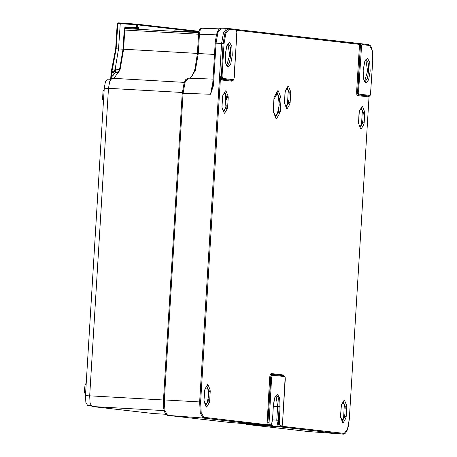 <?xml version="1.0" encoding="UTF-8"?>
<svg xmlns="http://www.w3.org/2000/svg" width="457" height="457" viewBox="0 0 457 457"><rect width="100%" height="100%" fill="white"/><g stroke="black" fill="none" stroke-linecap="round" stroke-linejoin="round"><path stroke-width="0.69" d="M204.587 390.655L205.062 389.233M205.884 387.81L207.815 388.65L208.563 396.082L206.998 403.108L205.01 403.76M206.593 386.599L207.815 388.65M206.998 403.108L205.513 405.005M204.21 401.789L203.988 400.549M223.856 94.033L224.678 93.634L225.781 94.873L224.964 109.332L223.65 110.434L222.976 109.983M224.964 109.332L223.479 111.228M224.558 92.822L225.781 94.873M222.182 108.012L221.953 106.772M222.553 96.878L223.027 95.456M286.373 89.389L287.173 89.012L288.281 90.252L287.464 104.71L286.145 105.813L285.488 105.384M287.464 104.71L285.979 106.601M287.059 88.207L288.281 90.252M284.665 103.339L284.46 102.208M285.065 92.211L285.499 90.886M360.396 109.726L361.219 109.326L362.327 110.565L361.51 125.024L360.196 126.126L359.516 125.669M361.51 125.024L360.019 126.915M361.099 108.509L362.327 110.565M358.722 123.698L358.494 122.465M359.099 112.565L359.568 111.148M273.983 99.1L276.885 94.188L278.29 95.764L279.25 105.047L277.25 114.17L275.577 115.57L274.731 115.015M277.25 114.17L275.36 116.569M276.634 93.022L278.29 95.764M273.697 112.439L273.309 110.063M173.277 31.27L174.214 30.825L198.795 32.213M173.991 30.853L173.963 31.305M174.214 30.882L198.789 32.27L174.22 30.882L173.991 31.31M111.994 78.284L184.291 82.374L111.994 78.284L109.777 81.14L108.498 88.304L89.686 395.825L90.092 403.24L91.966 406.507L153.226 413.551M125.309 28.557L198.715 32.704L125.309 28.557L124.784 30.065L123.613 49.236L120.134 69.355L114.027 78.398M86.242 383.092L85.059 384.777L84.248 391.82L85.522 394.859M104.207 89.315L103.031 91L102.557 99.352L103.488 101.083M111.954 70.001L115.695 48.796L116.135 48.813L117.895 22.85L136.843 24.181L137.374 24.838L198.852 31.904M111.845 70.315L112.336 69.892L116.135 48.813L118.523 48.95L120.288 22.941L136.843 24.181L198.984 31.322L136.866 24.187M124.333 28.157L125.098 28.208L125.726 27.62L125.589 26.974L124.333 28.157L123.047 49.207L118.523 48.95L115.335 68.167L114.741 69.995L112.336 69.892L111.714 71.658L114.101 71.778L114.741 69.995M113.782 75.388L114.101 71.778M115.335 68.167L115.518 70.921L114.776 71.315L114.696 70.098M115.81 72.292L115.518 70.921L119.454 71.143L119.551 69.418L115.61 69.196M125.064 28.785L125.098 28.208L127.246 28.42L127.109 27.774L125.726 27.62L136.586 28.037L136.82 24.181M138.591 27.609L137.963 28.197L138.1 28.842L138.865 28.894L138.591 27.609L137.214 27.449L137.374 24.838L117.249 23.438L115.724 48.796M109.823 79.261L115.415 72.269M110.623 79.307L107.441 79.124L105.436 81.706L104.276 88.178L108.486 88.412M89.681 395.905L85.47 395.665L104.276 88.178M85.47 395.665L85.836 402.366L87.533 405.319L90.852 405.508M90.972 405.719L87.533 405.319M342.424 403.502L343.253 403.103L344.355 404.342L343.538 418.801L342.224 419.903L341.55 419.446M343.538 418.801L342.053 420.691M343.133 402.286L344.355 404.342M340.756 417.475L340.528 416.241M341.128 406.342L341.602 404.925M200.217 29.882L199.263 30.379L199.977 28.997L201.537 28.197L219.366 28.871L201.537 28.197L200.217 29.882L199.441 34.229L198.258 53.538L214.47 54.446M188.45 78.17L185.062 82.374L183.108 93.245L164.354 399.938L199.64 401.926L200.252 413.094L203.074 418.012L200.263 413.094L199.652 401.926L221.565 43.472L216.035 43.158L213.436 85.676L210.563 94.285L212.728 82.871M246.02 423.685L246.78 424.456L308.012 431.494L343.538 434.15L279.684 426.701L278.564 424.736L278.313 420.269L279.153 406.576L277.633 406.49L275.982 395.419M270.133 425.524L262.764 425.096L203.074 418.012L167.645 415.362L228.871 422.399L262.804 425.096M262.678 425.084L228.871 422.399L167.599 415.362L164.937 410.643L164.354 399.938L163.475 399.904L182.234 93.211L210.563 94.285L212.614 85.648L215.213 43.135M267.231 424.747L268.602 425.427L266.26 425.273L203.085 418.012L203.868 417.275L267.231 424.747L268.031 424.444L268.63 425.433L268.07 424.444L267.945 422.211L271.081 375.197L271.755 374.352L284.054 375.768L271.812 374.357M369.216 96.113L358.288 94.862L357.728 93.879L360.344 46.803L360.739 44.626L361.401 43.781L359.733 44.392L359.076 43.575L361.356 43.781M220.388 78.495L220.36 79.038L219.406 78.97L221.074 75.959L220.388 78.495L221.188 78.193L221.759 79.175L232.653 80.426L221.782 79.175L221.228 78.193L223.079 43.558L221.565 43.472L223.479 32.71L226.809 28.38L228.311 28.494M280.467 425.964L281.683 426.101L282.489 423.839L285.139 377.322L284.717 376.585L272.441 375.174L271.641 377.436L268.99 423.953L269.413 424.69L270.63 424.833L271.812 423.359L272.526 419.56L273.332 405.867L274.846 397.476L277.456 394.225L279.633 398.024L280.107 406.644L279.267 420.331L279.478 424.239L280.467 425.964L279.684 426.701L273.88 426.375M364.589 81.495L367.599 70.921L365.823 59.707M226.678 65.648L229.688 55.074L227.912 43.861M281.918 426.244L344.235 433.407L343.441 434.144L278.17 426.644L276.793 420.206L277.633 406.49L273.343 406.25M271.509 424.267L272.646 426.232L271.052 424.987M271.812 423.359L270.595 425.381L268.419 425.518M269.704 377.299L270.196 374.58L271.041 373.529L271.726 374.352L271.047 375.191L270.658 377.368L269.704 377.299L267.042 424.536L266.26 425.273M344.235 433.407L347.446 429.409L349.308 419.08L369.062 96.13M359.076 43.575L236.132 29.448L361.413 43.786M213.436 85.676L212.562 85.636L212.362 87.081M275.822 117.706L276.548 118.711L276.022 118.649L273.235 110.497L273.989 98.192M276.022 118.649L273.36 111.611M277.422 113.833L278.644 111.731L279.93 112.896L276.548 118.711M278.353 111.171L280.29 111.308L279.93 112.896M279.307 102.368L279.518 98.883L281.044 98.992L280.29 111.308M273.989 98.181L273.286 110.503M278.964 98.312L280.878 97.341L281.044 98.992M274.349 96.587L277.73 90.777L274.234 97.147M277.37 91.748L278.256 90.834L280.878 97.341M222.496 96.987L222.862 95.387L225.13 91.84M226.009 90.932L228.049 95.981L226.632 96.975L224.793 92.417M228.049 95.981L228.214 97.632L226.404 97.512M228.214 97.632L227.626 107.201L226.101 107.092L226.226 105.081M222.742 95.947L221.965 106.55L222.496 96.975M227.626 107.201L227.266 108.789L225.661 107.601M221.965 106.55L222.073 108.189L221.913 106.544M227.266 108.789L224.644 113.302L223.913 112.296M222.039 107.658L224.079 112.708L222.073 108.189M208.358 390.735L210.083 389.758L210.243 391.409L208.438 391.289M210.243 391.409L209.66 400.978L208.135 400.869L208.255 398.858M207.158 385.617L208.044 384.708L210.083 389.758M209.66 400.978L209.3 402.566L207.689 401.377M204.776 389.718L203.993 400.326L204.89 389.164L207.518 384.645L208.044 384.708M209.3 402.566L206.673 407.078L205.941 406.073M206.673 407.078L206.147 407.021L203.993 400.326M206.147 407.021L204.068 401.435M344.898 406.427L346.623 405.445L346.789 407.096L344.978 406.976M346.789 407.096L346.2 416.664L344.675 416.556L344.801 414.545M343.704 401.309L344.584 400.395L346.623 405.445M346.2 416.664L345.84 418.252L344.235 417.064M341.316 405.41L340.534 416.019L341.43 404.851L344.058 400.338L344.584 400.395M345.84 418.252L343.213 422.771L342.487 421.765M343.213 422.771L342.687 422.708L340.534 416.019M342.687 422.708L340.614 417.121M362.869 112.65L364.589 111.668L364.755 113.319L362.949 113.199M364.755 113.319L364.172 122.887L362.647 122.779L362.767 120.768M361.67 107.532L362.55 106.618L364.589 111.668M364.172 122.887L363.806 124.475L362.201 123.287M359.036 112.673L359.402 111.074L362.024 106.561L362.55 106.618M363.806 124.475L361.184 128.994L360.453 127.989M361.184 128.994L360.659 128.931L358.562 123.287L359.036 112.662M360.659 128.931L358.579 123.344M288.824 92.337L290.555 91.36L290.721 93.011L288.904 92.891M290.721 93.011L290.132 102.579L288.607 102.471L288.733 100.369M287.63 87.218L288.516 86.31L290.555 91.36M290.132 102.579L289.772 104.167L288.156 102.979M285.002 92.365L285.362 90.766L287.99 86.247L288.516 86.31M289.772 104.167L287.145 108.686L286.413 107.675M287.145 108.686L286.619 108.623L284.528 102.979L285.002 92.354M286.619 108.623L284.54 103.036M284.414 101.934L285.248 91.32M165.742 414.253L153.215 413.545L165.742 414.253M91.966 406.507L164.16 410.592M163.469 399.995L89.686 395.825M108.498 88.304L182.286 92.474M120.048 69.613L119.551 69.418L123.047 49.207L197.39 53.406M124.784 30.065L198.567 34.235M110.754 78.895L111.228 71.909L111.714 71.658L111.554 72.532L113.947 72.646M117.272 23.433L117.889 22.85M111.142 72.514L111.554 72.532L111.182 78.615M125.589 26.974L137.214 27.449L136.586 28.037L137.963 28.197L127.109 27.774L126.463 28.62M114.776 71.315L115.073 72.692M138.837 29.322L138.865 28.894M138.077 29.277L138.1 28.842L127.229 28.665M138.083 28.391L138.814 28.003M115.107 72.606L118.814 72.812M199.263 30.379L198.567 34.195L216.407 34.875M198.618 34.206L197.384 53.498L198.258 53.538L195.368 70.429L190.266 78.233M185.062 82.374L184.108 82.871L182.286 93.222M245.443 423.645L246.78 424.456L274.171 426.501M367.445 58.199L369.707 62.141L370.199 71.092L368.628 79.804L365.92 83.174L363.658 79.232L363.166 70.281L364.737 61.569L367.445 58.199M364.897 81.866L367.291 78.73L368.673 70.984L368.233 62.929L366.171 59.376M226.992 66.019L229.38 62.883L230.762 55.137L230.322 47.082L228.214 43.529M229.54 42.352L231.796 46.294L232.287 55.246L230.716 63.957L228.009 67.328L225.747 63.386L225.261 54.434L226.826 45.723L229.54 42.352M283.317 374.94L283.917 375.751L283.317 374.94L271.041 373.529M271.047 375.191L270.196 374.58M369.062 96.124L368.348 96.85L357.477 95.599L356.774 94.37L356.62 91.577L359.362 46.734L360.316 46.797L357.574 91.646L358.556 91.708L359.071 94.125L369.936 95.37L370.444 94.742L372.718 60.707L372.141 50.116L369.462 45.449L362.098 44.603L361.59 45.237L358.556 91.708M359.362 46.734L359.733 44.392L236.777 30.265M361.373 43.781L360.704 44.626L359.945 44.22M360.704 44.626L360.316 46.797L361.298 46.865M357.477 95.599L358.259 94.862L369.13 96.107L369.936 95.37M356.62 91.577L357.574 91.646L357.694 93.879L356.774 94.37M357.694 93.879L358.259 94.862L359.071 94.125M232.562 80.432L231.842 81.163L220.977 79.912L222.565 78.438L233.436 79.689L233.938 79.055L236.977 32.584L236.463 30.168L229.1 29.322L225.889 33.315L224.033 43.621L222.051 76.028L222.565 78.438M220.977 79.912L220.36 79.038L200.606 401.994L201.189 412.602L203.868 417.275M360.739 44.626L361.59 45.237M362.098 44.603L361.441 43.786L368.805 44.632L361.47 43.792M357.728 93.879L358.648 93.388M368.348 96.85L369.919 95.821L370.444 94.742M271.932 375.803L271.081 375.197M266.962 422.148L267.916 422.211L270.658 377.368L271.641 377.436M268.99 423.953L268.07 424.444M270.63 424.833L269.847 425.57L268.63 425.433L269.413 424.69M285.139 377.322L285.008 376.888M284.717 376.585L284.054 375.768L284.957 376.505L285.259 379.002L282.489 423.839M280.107 406.644L279.153 406.576L278.707 398.515L276.674 394.968L275.331 396.482L274.16 400.086L273.332 405.873L272.526 419.56L271.652 423.77M282.192 425.473L282.517 423.845M279.478 424.239L278.564 424.736M233.938 79.055L234.235 77.427M236.886 30.905L236.755 30.476M228.466 28.505L235.806 29.351L236.463 30.168M222.142 77.701L221.228 78.193M200.606 401.994L199.64 401.926L219.406 78.97M224.033 43.621L223.079 43.558L225.015 32.761L228.363 28.5L229.1 29.322M221.188 78.193L221.074 75.959L222.051 76.028M272.503 419.886L279.267 420.331M222.862 95.387L225.484 90.869M224.644 113.302L224.113 113.245M204.108 401.966L203.942 400.321M204.89 389.164L207.518 384.645M340.648 417.658L340.488 416.007M341.43 404.851L344.058 400.338M358.619 123.881L358.454 122.23M359.402 111.074L362.024 106.561M284.58 103.573L284.414 101.922M285.362 90.766L287.99 86.247M277.73 90.777L278.256 90.834M273.4 112.148L273.235 110.497M268.031 424.444L267.916 422.211L268.899 422.279M221.342 28.174L217.943 32.47L216.035 43.158L215.161 43.124L216.429 34.778L217.503 31.63L218.926 29.299L219.891 28.505L221.245 28.168L226.809 28.38M280.964 426.838L281.683 426.101M231.842 81.163L233.436 79.689M272.441 375.174L271.744 374.352M369.462 45.449L368.805 44.632L370.678 45.946L371.947 49.03L372.552 52.332L372.752 60.712L370.433 94.959M163.526 399.915L163.749 408.409L164.406 411.494L165.543 413.991L167.599 415.362M197.435 53.509L194.973 69.024L192.951 74.628L191.94 76.416L190.072 78.227M279.518 98.883L277.039 92.325M278.644 111.731L278.959 108.058M275.554 117.043L276.742 115.004M286.151 107.018L288.487 103.002L288.304 102.454M289.064 94.976L289.138 92.354L287.299 87.795M223.644 111.639L225.981 107.624L225.809 107.069M226.324 96.958L226.689 97.524L226.563 99.506M363.109 115.193L363.172 112.662L361.333 108.109M362.35 122.762L362.521 123.31L360.19 127.332M345.138 408.969L345.206 406.439L343.367 401.886M344.384 416.538L344.555 417.087L342.219 421.108M207.838 400.846L208.015 401.4L205.679 405.416M208.598 393.283L208.666 390.752L206.827 386.194M86.167 384.274L85.608 393.46M104.139 90.497L103.573 99.683M110.725 78.907L111.114 72.514L115.695 48.796L117.249 23.438L117.895 22.85L120.288 22.941M118.963 72.469L115.404 72.269M110.623 79.301L107.441 79.124M234.264 77.433L236.903 30.699L235.806 29.351L226.855 28.385M369.09 96.113L349.337 419.086L348.228 426.889L347.223 430.197L345.635 433.053L343.533 434.15M246.734 424.45L308.058 431.499L343.487 434.144M184.108 82.871L185.788 79.575L188.353 78.158L212.962 79.095M233.927 79.272L233.407 80.141L232.67 80.426M282.18 425.69L281.661 426.558L280.924 426.844M280.878 426.838L280.352 426.844M274.994 426.501L272.601 426.227M226.958 66.019L225.827 63.3L225.284 59.079L225.301 54.606L226.763 46.197L228.283 43.518M364.863 81.866L363.738 79.147L363.195 74.925L363.212 70.452L364.675 62.043L366.126 59.376M359.288 111.628L358.505 122.242"/></g></svg>
